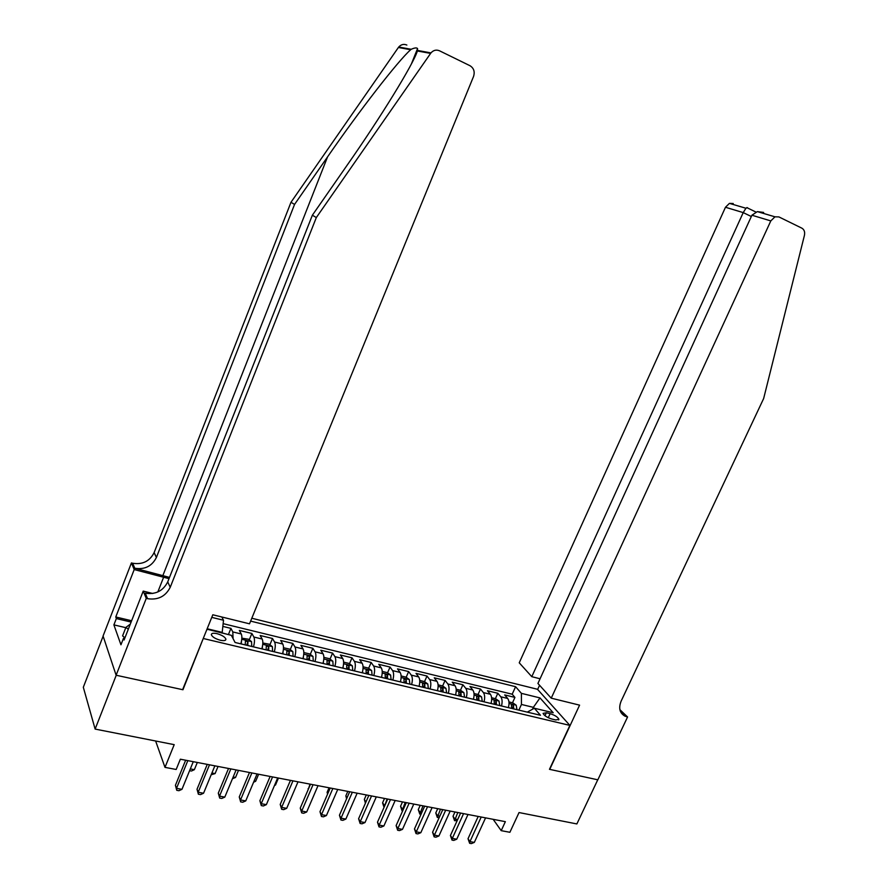 <?xml version="1.0" encoding="UTF-8"?>
<svg xmlns="http://www.w3.org/2000/svg" width="888" height="888" viewBox="0 0 888 888"><rect width="100%" height="100%" fill="white"/><g stroke="black" fill="none" stroke-linecap="round" stroke-linejoin="round"><path stroke-width="1.33" d="M220.302 640.237C224.042 641.003 225.918 640.637 225.907 639.116C224.919 636.907 221.945 635.087 217.005 633.655C213.242 632.866 211.366 633.244 211.355 634.765C212.354 636.985 215.34 638.805 220.302 640.237M103.13 636.185L83.317 687.268L95.127 729.081L116.239 675.257L182.95 689.743L203.385 638.15M203.585 638.572L569.885 725.407L537.451 689.266L251.804 618.237M569.885 725.407L549.472 769.319L597.757 779.797L576.867 823.942L519.036 812.553L509.89 832.289L501.209 830.657L505.361 821.666L180.353 759.207L176.168 769.474L164.99 767.365L174.203 744.655L95.127 729.081M508.402 707.625C509.423 703.629 509.179 700.577 507.67 698.445L504.695 694.927L514.929 697.413L512.498 702.774M501.476 705.982C502.508 701.975 502.275 698.912 500.776 696.78L497.824 693.262L495.393 698.656M497.824 693.262L487.457 690.742L490.365 694.261C491.841 696.392 492.063 699.466 491.031 703.485M473.415 699.289C474.458 695.237 474.259 692.152 472.816 690.02L469.963 686.491L480.486 689.044L478.044 694.483M455.544 695.027C456.599 690.953 456.432 687.845 455.022 685.714L452.236 682.173L462.903 684.77L460.461 690.254M437.418 690.709C438.494 686.602 438.339 683.483 436.974 681.34L434.254 677.799L445.077 680.43L442.635 685.958M419.036 686.324C420.124 682.195 420.002 679.054 418.67 676.911L416.017 673.37L426.995 676.034L424.531 681.629M400.377 681.884C401.487 677.722 401.387 674.569 400.1 672.416L397.513 668.875L408.647 671.583L406.171 677.244M381.452 677.378C382.573 673.182 382.506 670.007 381.252 667.854L378.743 664.313L390.043 667.055L387.557 672.804M385.747 676.967L385.292 678.01M362.249 672.793C363.381 668.575 363.347 665.39 362.126 663.225L359.707 659.684L371.162 662.47L368.653 668.287M366.833 672.538L366.3 673.759M342.768 668.153C343.911 663.902 343.9 660.694 342.735 658.53L340.382 654.989L352.014 657.808L349.484 663.725M347.63 668.065L347.153 669.197M322.988 663.436C324.142 659.151 324.164 655.932 323.043 653.768L320.779 650.216L332.578 653.08L330.036 659.085M328.127 663.569L327.716 664.557M302.908 658.652C304.084 654.334 304.129 651.104 303.052 648.939L300.877 645.376L312.854 648.284L310.289 654.378M308.314 659.085L307.981 659.862M282.528 653.79C283.716 649.45 283.794 646.198 282.773 644.022L280.675 640.47L292.829 643.423L290.254 649.605M261.838 648.862C263.037 644.488 263.148 641.214 262.171 639.038L260.173 635.486L272.505 638.483L269.919 644.755M240.826 643.856C242.047 639.449 242.191 636.152 241.259 633.976L239.349 630.425L251.881 633.466L249.262 639.837M550.127 713.675L546.353 712.764L543.09 713.375C544.111 715.617 547.041 717.504 551.881 719.036L555.677 719.946L558.896 719.336C557.864 717.093 554.945 715.206 550.127 713.675L548.262 717.715M206.993 629.204L231.346 635.309L235.076 642.479L540.481 715.273L534.343 708.224L527.283 712.132M211.766 617.371L223.51 620.246L221.811 616.982M532.556 709.101L533.366 707.336L521.445 704.462L521.389 693.35L515.595 686.702L250.627 621.112M521.389 693.35L539.993 697.913L553.213 712.764L534.343 708.224M514.929 697.413L512.187 694.216L223.143 623.654M233.078 638.65L232.8 631.934L230.936 628.371L222.844 626.406M251.881 633.466L253.846 637.029C254.801 639.194 254.678 642.479 253.469 646.864M272.505 638.483L274.57 642.035C275.58 644.211 275.48 647.474 274.292 651.825M292.829 643.423L294.971 646.975C296.037 649.15 295.97 652.391 294.794 656.72M312.854 648.284L315.085 651.848C316.184 654.012 316.161 657.231 314.996 661.527M332.578 653.08L334.887 656.643C336.041 658.796 336.041 662.004 334.887 666.278M352.014 657.808L354.401 661.36C355.6 663.514 355.633 666.71 354.49 670.951M371.162 662.47L373.637 666.011C374.869 668.165 374.925 671.35 373.804 675.546M390.043 667.055L392.585 670.595C393.861 672.749 393.95 675.912 392.84 680.086M408.647 671.583L411.266 675.124C412.587 677.267 412.698 680.408 411.599 684.559M426.995 676.034L429.681 679.575C431.035 681.718 431.18 684.848 430.092 688.966M445.077 680.43L447.841 683.971C449.228 686.102 449.395 689.221 448.318 693.306M462.903 684.77L465.734 688.3C467.155 690.431 467.343 693.528 466.289 697.591M480.486 689.044L483.383 692.573C484.837 694.705 485.048 697.779 484.016 701.82M518.858 710.123L521.445 704.462M155.633 741.003L164.99 767.365M493.151 819.313L501.209 830.657M534.199 708.291L533.366 707.336L539.993 697.913M207.126 628.87L207.47 629.57M221.922 633.044L222.2 632.378L207.17 628.76M512.187 694.216L515.595 686.702M230.936 628.371L228.405 634.609M223.51 620.246L222.2 632.378M478.199 816.449L468.02 838.716L469.952 841.602L481.207 817.027M474.325 842.401L471.373 843.6L469.63 843.289L469.952 841.602L474.325 842.401L485.57 817.859M469.63 843.289L468.02 838.716M508.957 701.92L512.831 702.852L516.194 705.205L516.983 709.679M454.967 811.976L453.024 816.261L454.856 819.002L457.675 819.535M513.73 708.902L513.464 705.383L511.344 704.55L511.666 708.413M513.464 705.383L512.298 708.557M457.797 812.531L454.567 820.679L453.024 816.261M457.176 820.634L454.567 820.679M124.964 637.773L122.577 635.897L125.907 627.383L130.303 624.12M128.294 629.248L125.907 627.383M551.237 698.168L770.806 220.912L751.914 215.218L537.928 683.46L551.237 698.168L579.587 705.15L549.739 769.374L597.835 779.819L627.572 716.971L619.891 709.656M763.625 212.432L757.353 211.61L774.969 216.816L778.898 216.916L801.853 228.161C804.239 229.581 805.094 231.979 804.428 235.376L763.647 398.534L621.134 701.12C618.381 708.136 619.68 713.164 625.03 716.194L627.572 716.971M537.64 689.465L539.56 685.27M531.79 676.678L743.223 212.609L725.474 207.259L519.236 662.803L531.79 676.678L540.071 678.776M725.474 207.259L729.425 203.374L733.211 203.496M774.969 216.816L770.806 220.912M620.268 710.999L626.662 716.749M747.452 207.681L745.931 208.247L743.223 212.609L751.326 216.517M757.353 211.61L751.914 215.218M169.508 577.4L134.765 568.242L132.667 563.247L131.424 562.925L103.075 636.008L116.117 675.235L182.606 689.676L212.809 614.774L249.517 623.82L473.548 76.479C475.013 71.728 473.837 68.154 470.018 65.734L439.527 50.805C436.308 49.462 433.444 50.161 430.958 52.903L316.317 217.571L170.23 587.29C165.545 596.436 157.986 600.233 147.575 598.69L146.265 598.368L116.117 675.235M316.317 217.571L312.376 215.196L346.842 165.634C380.208 118.037 413.608 63.703 417.382 50.982L417.549 48.563C416.727 47.53 414.618 47.763 411.211 49.284L410.656 49.739C397.913 60.972 358.963 111.3 327.561 156.876L294.55 204.429L156.399 557.475C151.948 566.222 144.744 569.807 134.765 568.242M294.55 204.429L290.986 202.275L154.135 552.58C149.717 561.26 142.568 564.812 132.667 563.247M147.575 598.69L145.255 593.195C155.6 594.738 163.081 590.975 167.732 581.895L312.376 215.196M410.656 49.739L398.39 47.486L290.986 202.275M146.265 598.368L143.223 591.108L124.087 640.004L123.476 638.317L124.642 638.583M125.796 627.672L113.886 624.875L120.946 644.799L123.476 638.317M113.886 624.875L116.35 618.57L115.773 616.982L134.199 569.563L131.424 562.925M169.009 578.654L134.199 569.563M143.223 591.108L152.769 593.484M398.39 47.486L398.745 47.009C401.087 44.433 403.796 43.778 406.871 45.055M115.773 616.982L131.624 620.745M131.113 622.066L116.35 618.57M460.617 813.064L450.427 835.497L452.314 838.405L463.569 813.63M456.743 839.204L453.79 840.414L452.014 840.104L452.314 838.405L456.743 839.204L467.998 814.485M452.014 840.104L450.427 835.497M442.779 809.634L432.578 832.245L434.41 835.153L445.687 810.2M438.916 835.974L435.953 837.195L434.154 836.862L434.41 835.153L438.916 835.974L450.183 811.066M434.154 836.862L432.578 832.245M424.686 806.16L414.474 828.937L416.272 831.856L427.55 806.715M420.823 832.689L417.86 833.921L416.039 833.588L416.272 831.856L420.823 832.689L432.101 807.592M416.039 833.588L414.474 828.937M406.327 802.63L396.115 825.585L397.857 828.515L409.146 803.174M402.486 829.359L399.511 830.602L397.658 830.269L397.857 828.515L402.486 829.359L413.775 804.062M397.658 830.269L396.115 825.585M491.608 697.746L495.659 698.723L499.001 701.087L499.755 705.572M437.717 808.668L435.775 812.975L437.562 815.728L439.838 816.161M496.459 704.783L496.214 701.254L494.072 700.421L494.361 704.284M496.214 701.254L495.038 704.45M440.504 809.201L437.307 817.426L435.775 812.975M439.127 817.715L437.307 817.426M474.026 693.517L478.232 694.527L481.574 696.902L482.284 701.409M420.224 805.305L418.281 809.645L420.024 812.409L421.733 812.731M478.943 700.61L478.721 697.058L476.556 696.225L476.823 700.099M478.721 697.058L477.544 700.277M422.977 805.838L419.802 814.118L418.281 809.645M421.012 814.352L419.802 814.118M456.188 689.221L460.572 690.276L463.891 692.651L464.568 697.18M402.497 801.897L400.555 806.271L402.253 809.046L403.385 809.257M461.172 696.37L460.983 692.807L458.796 691.985L459.029 695.859M460.983 692.807L459.806 696.048M405.194 802.419L402.053 810.766L400.555 806.271M402.653 810.888L402.053 810.766M437.606 690.043L437.518 690.731M438.095 684.859L442.657 685.958L445.965 688.355L446.597 692.895M384.515 798.445L382.573 802.852L384.77 805.727M443.156 692.074L443.001 688.489L440.781 687.667L440.981 691.563M443.001 688.489L441.813 691.763M387.168 798.956L384.071 807.314M384.049 807.359L382.573 802.852M387.712 799.056L377.489 822.188L379.187 825.13L390.487 799.589M383.882 825.973L380.897 827.239L379.021 826.895L379.187 825.13L383.882 825.973L395.171 800.488M379.021 826.895L377.489 822.188M419.258 685.469L419.158 686.357M419.747 680.441L424.486 681.584L427.783 683.982L428.371 688.555M366.289 794.938L364.346 799.378L365.9 802.086M424.886 687.723L424.753 684.115L422.51 683.294L422.666 687.201M424.753 684.115L423.554 687.412M365.412 803.229L364.346 799.378M368.831 795.426L358.597 818.736L360.239 821.689L371.539 795.948M365.001 822.554L362.015 823.82L360.117 823.476L360.239 821.689L365.001 822.554L376.301 796.869M360.117 823.476L358.597 818.736M400.655 680.841L400.544 681.917M401.121 675.968L406.049 677.155L409.335 679.553L409.879 684.149M347.796 791.386L345.854 795.859L346.986 797.89M406.338 683.305L406.238 679.675L403.962 678.865L404.096 682.772M406.238 679.675L405.039 682.994M346.575 798.845L345.854 795.859M349.661 791.752L339.438 815.24L341.025 818.192L352.325 792.263M345.854 819.069L342.868 820.357L340.937 820.013L341.025 818.192L345.854 819.069L357.154 793.184M340.937 820.013L339.438 815.24M381.785 676.123L381.64 677.422M382.24 671.417L387.346 672.649L390.631 675.069L391.12 679.675M329.048 787.789L327.106 792.296L327.805 793.595M387.534 678.821L387.457 675.18L385.159 674.369L385.259 678.277M387.457 675.18L386.258 678.521M327.561 794.172L327.106 792.296M330.214 788.011L319.98 811.688L321.523 814.651L332.834 788.511M326.418 815.55L323.421 816.838L321.467 816.483L321.523 814.651L326.418 815.55L337.729 789.454M321.467 816.483L319.98 811.688M362.626 671.35L362.471 672.849M363.07 666.799L368.376 668.087L371.639 670.507L372.094 675.135M310.034 784.126L308.358 789.188M368.442 674.27L368.409 670.606L366.078 669.807L366.134 673.726M368.409 670.606L367.199 673.97M308.269 789.399L308.092 788.677M310.489 784.215L300.244 808.091L301.72 811.066L313.042 784.703M306.704 811.965L303.696 813.275L301.709 812.909L301.72 811.066L306.704 811.965L318.015 785.669M301.709 812.909L300.244 808.091M343.19 666.488L343.012 668.209M343.612 662.126L349.128 663.447L352.37 665.878L352.78 670.54M349.073 669.652L349.073 665.967L346.709 665.168L346.731 669.097M349.073 665.967L347.852 669.363M295.049 788.733L298.013 781.817M290.454 780.374L280.22 804.428L281.64 807.414L292.951 780.852M286.691 808.335L283.683 809.656L281.663 809.29L281.64 807.414L286.691 808.335L298.002 781.817M281.663 809.29L280.22 804.428M323.454 661.56L323.265 663.503M323.876 657.364L329.592 658.741L332.822 661.183L333.178 665.867M329.415 664.968L329.448 661.271L327.05 660.472L327.039 664.402M329.448 661.271L328.227 664.679M274.736 784.892L275.502 785.036L278.455 778.066M275.502 785.036L274.481 785.492M270.13 776.467L259.884 800.721L261.239 803.718L272.561 776.933M266.367 804.639L263.359 805.982L261.316 805.605L261.239 803.718L266.367 804.639L277.689 777.91M261.316 805.605L259.884 800.721M303.43 656.554L303.219 658.73M303.829 652.547L309.768 653.968L312.976 656.421L313.286 661.127M309.468 660.217L309.524 656.487L307.104 655.699L307.048 659.64M309.524 656.487L308.303 659.939M254.112 780.985L255.666 781.274L258.619 774.247M255.666 781.274L253.591 782.217M249.484 772.493L239.249 796.947L240.537 799.955L251.859 772.949M245.743 800.898L242.735 802.241L240.648 801.875L240.537 799.955L245.743 800.898L257.065 773.948M240.648 801.875L239.249 796.947M283.106 651.47L282.872 653.879M283.494 647.74L289.632 649.128L292.84 651.581L293.084 656.31M289.211 655.388L289.31 651.648L286.846 650.86L286.769 654.8M289.31 651.648L288.078 655.111M233.167 777.022L235.531 777.466L238.484 770.384M235.531 777.466L232.445 778.765M228.538 768.464L218.293 793.128L219.525 796.136L230.836 768.908M224.808 797.102L221.789 798.456L219.68 798.079L219.525 796.136L224.808 797.102L236.119 769.929M219.68 798.079L218.293 793.128M262.459 646.298L262.215 648.95M262.837 643.001L269.208 644.211L272.394 646.675L272.583 651.426M268.653 650.482L268.787 646.719L266.289 645.942L266.167 649.894M268.787 646.719L267.554 650.227M211.91 772.993L215.096 773.592L218.048 766.455M215.096 773.592L211.178 774.758M207.259 764.379L197.025 789.243L198.179 792.263L209.49 764.812M203.552 793.239L200.522 794.616L198.379 794.227L198.179 792.263L203.552 793.239L214.863 765.845M198.379 794.227L197.025 789.243M241.503 641.047L241.236 643.955M241.847 638.172L248.462 639.216L251.548 641.624L251.77 646.464M247.774 645.509L247.952 641.724L245.41 640.958L245.255 644.91M247.952 641.724L246.709 645.254M190.321 768.908L194.361 769.674L197.314 762.47M194.361 769.674L191.431 771.028L189.588 770.684M185.648 760.228L175.424 785.303L176.512 788.333L187.812 760.65M181.962 789.321L178.932 790.709L176.756 790.309L176.512 788.333L181.962 789.321L193.273 761.693M176.756 790.309L175.424 785.303M227.805 634.465L222 632.844M500.776 696.78L507.67 698.445M232.8 631.934L241.259 633.976M253.846 637.029L262.171 639.038M274.57 642.035L282.773 644.022M294.971 646.975L303.052 648.939M315.085 651.848L323.043 653.768M334.887 656.643L342.735 658.53M354.401 661.36L362.126 663.225M373.637 666.011L381.252 667.854M392.585 670.595L400.1 672.416M411.266 675.124L418.67 676.911M429.681 679.575L436.974 681.34M447.841 683.971L455.022 685.714M465.734 688.3L472.816 690.02M483.383 692.573L490.365 694.261M544.988 715.739L546.353 712.764M516.106 705.15L509.035 703.451M327.561 156.876L162.926 575.446M156.399 557.475L154.135 552.58M167.732 581.895L170.23 587.29M430.58 53.402L417.382 50.982M157.82 591.974L163.681 577.089M498.923 701.02L491.675 699.289M481.485 696.836L474.081 695.06M463.814 692.596L456.232 690.775M445.887 688.289L438.128 686.424M427.705 683.927L419.769 682.017M409.257 679.498L401.132 677.544M390.542 675.002L382.229 673.004M371.561 670.44L363.048 668.398M352.292 665.822L343.578 663.725M332.745 661.127L323.831 658.985M312.898 656.354L303.774 654.167M292.751 651.526L283.416 649.283M272.305 646.619L262.748 644.322M251.548 641.624L241.758 639.282M225.485 640.159L225.907 639.116M558.63 719.913L558.896 719.336M620.479 711.554L625.03 716.194M729.425 203.374L745.931 208.247M755.788 211.988L746.786 207.603M417.549 48.563L411.477 63.747M430.958 52.903L417.571 50.45M411.211 49.284L398.745 47.009"/></g></svg>
